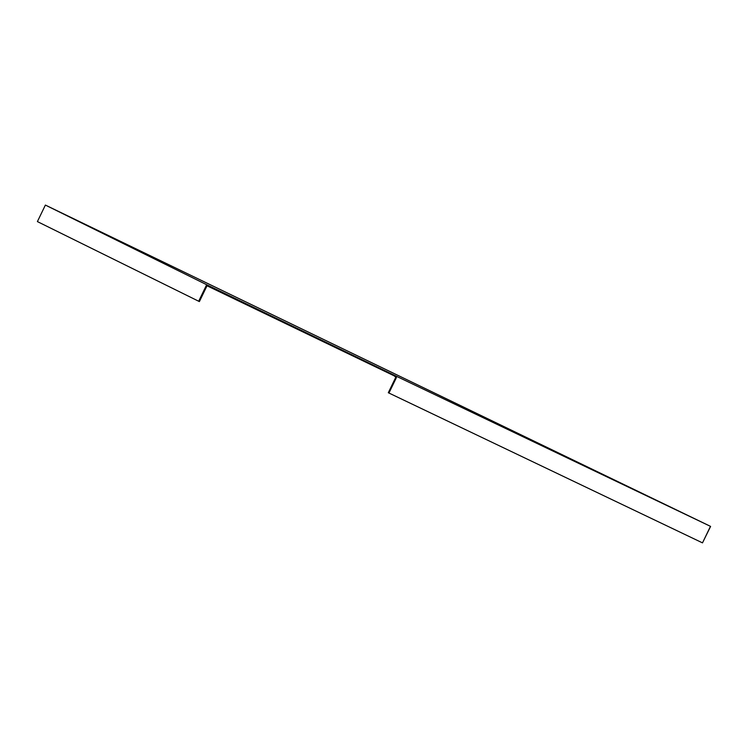 <?xml version="1.0" encoding="UTF-8"?>
<svg xmlns="http://www.w3.org/2000/svg" width="748" height="748" viewBox="0 0 748 748"><rect width="100%" height="100%" fill="white"/><g stroke="black" fill="none" stroke-linecap="round" stroke-linejoin="round"><path stroke-width="1.12" d="M710.6 526.405L709.207 525.732L710.478 526.349L702.494 542.87L710.6 526.405L45.385 205.074L206.672 284.717L198.688 301.238L37.4 221.595L45.385 205.074M198.688 301.238L199.389 301.575L207.018 285.783L394.701 376.094L394.953 375.561L206.672 284.717M394.953 375.561L396.58 376.347L396.225 377.974L388.941 393.037L388.306 392.728L395.589 377.665L395.589 376.768L394.598 376.291M710.478 526.349L396.58 376.347M395.589 377.665L396.225 377.974M702.494 542.87L388.941 393.037"/></g></svg>
